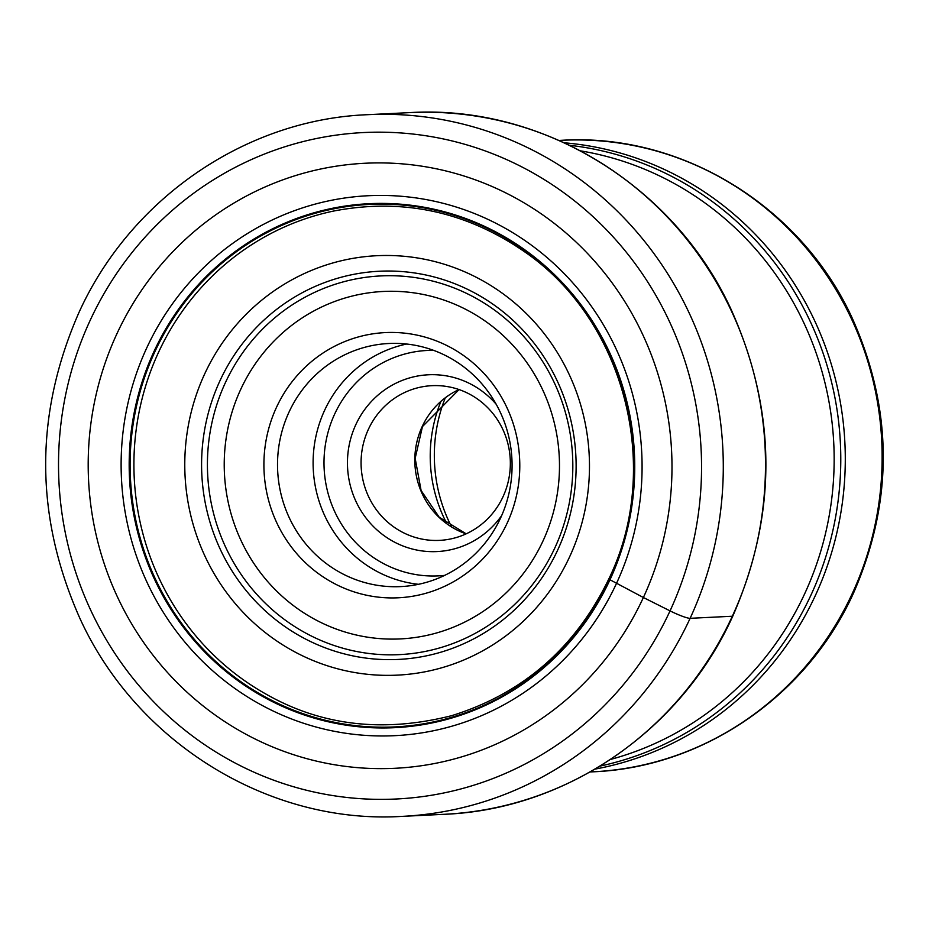 <?xml version="1.0" encoding="UTF-8"?>
<svg xmlns="http://www.w3.org/2000/svg" width="929" height="929" viewBox="0 0 929 929"><rect width="100%" height="100%" fill="white"/><g stroke="black" fill="none" stroke-linecap="round" stroke-linejoin="round"><path stroke-width="1.39" d="M610.341 578.604L609.529 579.429A261.548 252.038 -92.8 0 1 273.347 701.163A261.548 252.038 -92.8 0 1 154.795 351.905L153.947 351.592A262.303 252.758 87.2 0 1 491.081 229.509A262.303 252.758 87.2 0 1 609.981 579.766L643.391 597.51A1753.487 223.599 24.8 0 0 670.041 610.876A17.697 2.253 24.8 0 0 690.119 618.319L732.319 616.241A351.267 338.493 -92.8 0 0 409.689 112.618L367.489 114.697A351.267 338.493 87.2 0 1 690.119 618.319A351.267 338.493 87.2 0 1 402.036 816.382C269.166 824.604 136.47 742.84 79.801 618.157C34.663 516.466 34.303 414.764 78.721 313.038C130.188 198.771 245.488 119.469 367.489 114.697M153.947 351.592A262.303 252.758 -92.8 0 0 272.836 701.848A262.303 252.758 -92.8 0 0 609.981 579.766L609.981 579.766M116.787 334.034A302.9 291.88 87.2 0 1 506.108 193.058A302.9 291.88 87.2 0 1 643.391 597.51A302.9 291.88 -92.8 0 1 254.081 738.485A302.9 291.88 -92.8 0 1 116.787 334.034M451.564 526.848A151.566 146.062 87.2 0 1 445.223 397.972M446.872 523.666A140.511 135.402 87.2 0 1 440.857 401.583M467.926 393.304A77.444 74.634 -92.8 0 0 431.892 385.674A77.444 74.634 -92.8 0 0 368.383 429.349A77.444 74.634 -92.8 0 0 403.488 532.758A77.444 74.634 -92.8 0 0 439.51 540.376A77.444 74.634 -92.8 0 0 503.03 496.713A77.444 74.634 -92.8 0 0 467.926 393.304M496.191 404.266A88.51 85.294 -92.8 0 0 469.575 383.491A88.51 85.294 -92.8 0 0 355.807 424.681A88.51 85.294 -92.8 0 0 395.928 542.861A88.51 85.294 -92.8 0 0 501.672 515.572M344.171 574.621A121.699 117.275 -92.8 0 0 400.794 586.594A121.699 117.275 -92.8 0 0 500.592 517.976A121.699 117.275 -92.8 0 0 445.432 355.47A121.699 117.275 -92.8 0 0 388.821 343.498A121.699 117.275 -92.8 0 0 289.012 412.116A121.699 117.275 -92.8 0 0 344.171 574.621M336.623 584.724A132.766 127.935 -92.8 0 0 507.257 522.934A132.766 127.935 -92.8 0 0 447.081 345.658A132.766 127.935 -92.8 0 0 276.436 407.448A132.766 127.935 -92.8 0 0 336.623 584.724M158.453 352.509A259.923 250.47 87.2 0 1 191.374 299.196C206.586 280.186 224.063 263.778 243.793 249.971C271.21 230.891 301.112 217.92 333.465 211.08C402.164 197.842 465.754 211.324 524.246 251.55C624.66 319.901 662.992 467.612 608.948 578.674C575.446 647.838 523.039 693.499 451.749 715.644C383.294 732.993 321.248 725.735 265.601 693.882C244.629 682.083 225.642 667.475 208.642 650.079A259.923 250.47 -92.8 0 1 158.453 352.509M154.795 351.905A261.548 252.038 87.2 0 1 490.976 230.171A261.548 252.038 87.2 0 1 609.529 579.429M146.643 348.131A270.293 260.457 -92.8 0 0 269.155 709.059A270.293 260.457 -92.8 0 0 616.566 583.249A270.293 260.457 87.2 0 0 494.054 222.333A270.293 260.457 87.2 0 0 146.643 348.131M670.053 610.876A333.627 321.492 87.2 0 1 241.238 766.158A333.627 321.492 87.2 0 1 90.02 320.668A333.627 321.492 87.2 0 1 518.835 165.385A333.627 321.492 87.2 0 1 670.053 610.876M402.036 816.382L444.248 814.303A351.267 338.493 -92.8 0 0 732.319 616.241M580.486 150.858A311.261 299.939 87.2 0 1 804.769 593.561A311.261 299.939 87.2 0 1 610.446 759.469M600.041 766.1A314.629 303.191 -92.8 0 0 811.063 594.862A314.629 303.191 -92.8 0 0 811.203 594.572A314.629 303.191 -92.8 0 0 569.477 145.284M564.217 142.787A316.139 304.642 87.2 0 1 815.569 595.071A316.139 304.642 87.2 0 1 815.43 595.361A316.139 304.642 87.2 0 1 595.059 769.096M592.992 771.813A316.139 304.642 -92.8 0 0 852.265 593.55A316.139 304.642 -92.8 0 0 852.474 593.12A316.139 304.642 -92.8 0 0 561.906 140.291C681.34 132.917 800.508 205.936 851.858 317.312C893.141 409.085 893.71 500.986 853.542 593.039C807.243 695.902 703.218 767.493 592.992 771.813L590.101 771.953M466.126 533.861A77.444 74.634 87.2 0 1 421.987 426.992A77.444 74.634 87.2 0 1 422.126 426.701A77.444 74.634 87.2 0 1 459.019 389.553M444.654 575.376A112.85 108.739 87.2 0 1 344.055 528.136A112.85 108.739 87.2 0 1 334.649 414.09A112.85 108.739 87.2 0 1 334.788 413.8A112.85 108.739 87.2 0 1 433.576 350.349M418.514 584.306A121.699 117.275 87.2 0 1 324.593 410.363A121.699 117.275 87.2 0 1 324.744 410.037A121.699 117.275 87.2 0 1 406.681 344.032M240.785 389.251A173.932 167.615 87.2 0 1 464.349 308.649A173.932 167.615 87.2 0 1 543.059 540.841A173.932 167.615 87.2 0 1 542.919 541.131A173.932 167.615 87.2 0 1 319.344 621.722A173.932 167.615 87.2 0 1 240.646 389.541A173.932 167.615 87.2 0 1 240.785 389.251M554.927 547.727A189.586 182.688 87.2 0 1 554.776 548.052A189.586 182.688 87.2 0 1 311.099 635.889A189.586 182.688 87.2 0 1 225.317 382.818A189.586 182.688 87.2 0 1 225.468 382.504A189.586 182.688 87.2 0 1 469.145 294.656A189.586 182.688 87.2 0 1 554.927 547.727M219.732 381.262A194.324 187.252 -92.8 0 0 308.231 640.406A194.324 187.252 -92.8 0 0 557.783 549.852A194.324 187.252 -92.8 0 0 557.981 549.411A194.324 187.252 -92.8 0 0 469.482 290.266A194.324 187.252 -92.8 0 0 219.929 380.82A194.324 187.252 -92.8 0 0 219.732 381.262M204.601 374.097A209.966 202.336 -92.8 0 0 299.777 654.469A209.966 202.336 -92.8 0 0 569.651 556.75A209.966 202.336 -92.8 0 0 474.475 276.377A209.966 202.336 -92.8 0 0 204.601 374.097M409.689 112.618C541.816 104.454 673.862 185.312 730.937 309.067C776.899 411.245 777.527 513.574 732.83 616.032C681.363 730.299 566.144 809.531 444.248 814.303M466.184 533.827L439.22 517.244L421.104 490.512L415.158 458.345L422.463 426.562L459.089 389.576M561.906 140.291L559.003 140.442"/></g></svg>
